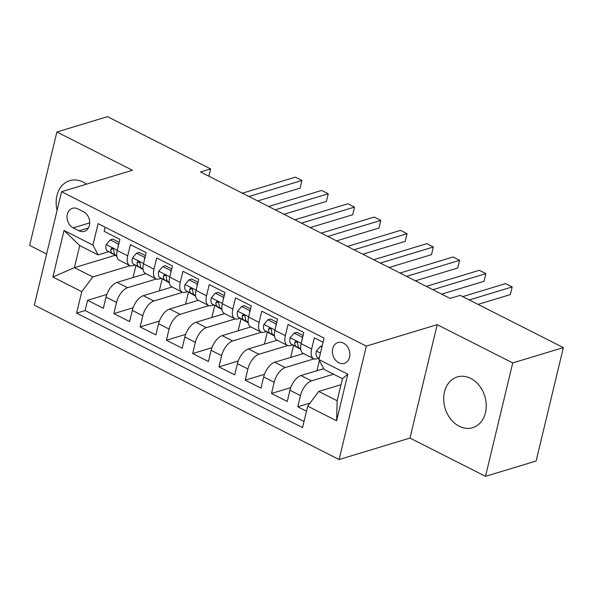 <?xml version="1.0" encoding="UTF-8"?>
<svg xmlns="http://www.w3.org/2000/svg" width="593" height="593" viewBox="0 0 593 593"><rect width="100%" height="100%" fill="white"/><g stroke="black" fill="none" stroke-linecap="round" stroke-linejoin="round"><path stroke-width="0.89" d="M470.701 378.416A26.5 20.74 -106.8 0 0 457.285 376.963A26.5 20.74 -106.8 0 0 443.705 400.023A26.5 20.74 -106.8 0 0 459.227 426.241A26.5 20.74 -106.8 0 0 472.643 427.694A26.5 20.74 -106.8 0 0 486.223 404.634A26.5 20.74 -106.8 0 0 470.701 378.416M86.504 184.156A26.5 20.74 -106.8 0 0 83.161 182.088A26.5 20.74 -106.8 0 0 69.737 180.635A26.5 20.74 -106.8 0 0 57.098 210.278M343.473 343.132A10.874 8.51 -106.8 0 0 337.973 342.532A10.874 8.51 -106.8 0 0 332.399 351.99A10.874 8.51 -106.8 0 0 338.766 362.746A10.874 8.51 -106.8 0 0 344.274 363.346A10.874 8.51 -106.8 0 0 349.84 353.88A10.874 8.51 -106.8 0 0 343.473 343.132M485.504 476.342L512.737 362.923L437.197 324.653L409.971 438.071L485.504 476.342L536.124 461.013L563.35 347.594L460.227 295.351L450.102 298.42L200.501 171.97L210.619 168.901L107.496 116.658L56.876 131.987L29.65 245.406L46.602 253.997M409.971 438.071L339.107 459.531L34.327 305.128L61.553 191.717L366.333 346.112L339.107 459.531M323.059 342.235L314.327 337.81L311.644 349.003L301.133 343.673A13.587 6.775 116.9 0 0 303.09 353.346L313.601 358.669A13.587 6.775 -63.1 0 1 311.644 349.003M301.133 343.673L303.816 332.488L288.05 324.504L285.366 335.69L274.856 330.368A13.587 6.775 116.9 0 0 276.812 340.034L287.323 345.363A13.587 6.775 -63.1 0 1 285.366 335.69M274.856 330.368L277.546 319.175L261.78 311.192L259.097 322.377L248.586 317.055A13.587 6.775 116.9 0 0 250.542 326.728L261.046 332.05A13.587 6.775 -63.1 0 1 259.097 322.377M248.586 317.055L251.269 305.869L235.503 297.879L232.819 309.072L222.308 303.742A13.587 6.775 116.9 0 0 224.265 313.415L234.776 318.738A13.587 6.775 -63.1 0 1 232.819 309.072M222.308 303.742L224.999 292.557L209.233 284.566L206.542 295.759L196.038 290.437A13.587 6.775 116.9 0 0 197.995 300.102L208.499 305.432A13.587 6.775 -63.1 0 1 206.542 295.759M196.038 290.437L198.722 279.244L182.955 271.26L180.272 282.446L169.761 277.124A13.587 6.775 116.9 0 0 171.718 286.797L182.229 292.119A13.587 6.775 -63.1 0 1 180.272 282.446M169.761 277.124L172.444 265.938L156.685 257.948L153.995 269.14L143.484 263.811A13.587 6.775 116.9 0 0 145.441 273.484L155.952 278.806A13.587 6.775 -63.1 0 1 153.995 269.14M143.484 263.811L146.174 252.625L130.408 244.635L127.725 255.828A13.587 6.775 116.9 0 0 129.682 265.501A13.587 6.775 116.9 0 0 132.876 265.634L135.019 264.989M145.819 273.677L117.066 282.379A13.587 6.775 116.9 0 0 106.028 297.093L103.338 308.286L87.579 300.295L106.822 294.469M156.374 278.984L127.577 287.709A13.587 6.775 116.9 0 0 116.539 302.423L113.849 313.608L133.099 307.782M113.849 313.608L129.615 321.591L132.298 310.406A13.587 6.775 116.9 0 1 143.343 295.692L172.096 286.982M198.366 300.295L169.62 309.005A13.587 6.775 116.9 0 0 158.576 323.719L155.892 334.904L140.126 326.921L159.376 321.087M224.643 313.608L195.89 322.31A13.587 6.775 116.9 0 0 184.846 337.024L182.162 348.217L166.396 340.226L185.646 334.4M250.921 326.913L222.167 335.623A13.587 6.775 116.9 0 0 211.123 350.337L208.439 361.522L192.673 353.539L211.923 347.713M277.19 340.226L248.437 348.936A13.587 6.775 116.9 0 0 237.4 363.65L234.709 374.835L218.95 366.852L238.193 361.018M303.468 353.539L274.715 362.241A13.587 6.775 116.9 0 0 263.67 376.955L260.987 388.148L245.22 380.157L264.471 374.331M323.696 368.676L300.985 375.554A13.587 6.775 116.9 0 0 289.947 390.268L287.257 401.461L271.498 393.47L290.74 387.644M313.601 358.669A13.587 6.775 -63.1 0 0 316.795 358.809L318.938 358.157M287.323 345.363A13.587 6.775 -63.1 0 0 290.526 345.497L292.66 344.852M261.046 332.05A13.587 6.775 -63.1 0 0 264.248 332.191L266.39 331.539M234.776 318.738A13.587 6.775 -63.1 0 0 237.971 318.878L240.113 318.226M208.499 305.432A13.587 6.775 -63.1 0 0 211.701 305.565L213.836 304.921M182.229 292.119A13.587 6.775 -63.1 0 0 185.424 292.26L187.566 291.608M155.952 278.806A13.587 6.775 -63.1 0 0 159.154 278.947L161.289 278.295M73.206 227.875L78.988 230.803A10.533 8.243 -106.8 0 0 84.325 231.381A10.533 8.243 -106.8 0 0 89.721 222.212A10.533 8.243 -106.8 0 0 83.554 211.797L77.772 208.869A10.533 8.243 -106.8 0 0 72.435 208.291A10.533 8.243 -106.8 0 0 67.039 217.453A10.533 8.243 -106.8 0 0 73.206 227.875L89.728 222.872M341.005 384.701L318.76 391.439L337.15 400.757L342.45 378.69L324.06 369.372L318.901 359.558L324.052 338.106L98.097 223.635L92.945 245.094L98.097 254.901L108.741 251.677M318.901 359.558L347.802 374.205L336.616 420.793L307.715 406.153L302.563 427.612L76.608 313.141L81.76 291.682L52.859 277.042L64.044 230.447L92.945 245.094M333.577 374.19L311.495 380.876L300.985 375.554M314.016 358.847L285.226 367.571L274.715 362.241M287.746 345.541L258.948 354.258L248.437 348.936M261.469 332.228L232.678 340.945L222.167 335.623M235.199 318.915L206.401 327.64L195.89 322.31M208.921 305.61L180.124 314.327L169.62 309.005M182.644 292.297L153.854 301.014L143.343 295.692M87.579 300.295L85.11 310.569L304.039 421.475M311.495 380.876A13.587 6.775 -63.1 0 0 300.458 395.59L297.768 406.783L306.507 411.208M271.498 393.47L274.181 382.285A13.587 6.775 -63.1 0 1 285.226 367.571M245.22 380.157L247.904 368.972A13.587 6.775 -63.1 0 1 258.948 354.258M218.95 366.852L221.634 355.659A13.587 6.775 -63.1 0 1 232.678 340.945M192.673 353.539L195.356 342.354A13.587 6.775 -63.1 0 1 206.401 327.64M166.396 340.226L169.087 329.041A13.587 6.775 -63.1 0 1 180.124 314.327M140.126 326.921L142.809 315.728A13.587 6.775 -63.1 0 1 153.854 301.014M105.124 227.193L104.138 231.329L119.897 239.313L117.214 250.505A13.587 6.775 116.9 0 0 119.171 260.171L129.682 265.501M98.097 254.901L79.707 245.584L74.407 267.651L92.805 276.968L81.76 291.682M115.205 255.301L74.407 267.651L52.859 277.042M130.097 265.679L92.805 276.968M512.737 362.923L563.35 347.594M437.197 324.653L366.333 346.112M61.553 191.717L132.417 170.258L56.876 131.987M208.869 176.21L210.619 168.901M85.11 310.569L76.608 313.141M133.025 277.546L135.923 265.494M297.768 406.783L310.035 403.07M159.302 290.859L162.193 278.806M185.572 304.172L188.47 292.119M211.849 317.477L214.74 305.425M238.127 330.79L241.017 318.738M264.396 344.103L267.295 332.05M290.674 357.409L293.565 345.356M316.944 370.721L319.397 360.507M307.715 406.153L318.76 391.439M79.707 245.584L64.044 230.447M347.802 374.205L342.45 378.69M336.616 420.793L337.15 400.757M118.392 245.591L118.133 243.908L110.246 239.913L106.147 244.716A9.006 4.492 116.9 0 0 107.4 250.921L116.814 256.198M119.178 242.307L112.878 239.12L110.246 239.913M257.725 200.96L300.132 188.122L301.97 180.457L248.949 196.513M300.132 188.122L301.97 180.457L295.403 177.129L242.381 193.185M116.754 255.724L115.546 255.049A9.006 4.492 -63.1 0 1 113.989 251.061L113.411 249.201L112.455 248.423L111.432 248.452L110.839 249.468A9.006 4.492 116.9 0 0 112.388 253.456L116.769 255.909M118.133 243.908L118.852 243.693M144.662 258.904L144.403 257.221L136.523 253.226L132.424 258.022A9.006 4.492 116.9 0 0 133.67 264.233L143.083 269.511M145.455 255.62L139.155 252.425L136.523 253.226M284.003 214.273L326.402 201.427L328.248 193.763L275.219 209.826M326.402 201.427L328.248 193.763L321.673 190.442L268.651 206.497M143.024 269.037L141.816 268.362A9.006 4.492 -63.1 0 1 140.267 264.374L139.689 262.514L138.732 261.735L137.702 261.765L137.116 262.781A9.006 4.492 116.9 0 0 138.666 266.761L143.046 269.222M144.403 257.221L145.122 256.999M170.94 272.217L170.68 270.527L162.793 266.539L158.702 271.335A9.006 4.492 116.9 0 0 159.947 277.546L169.361 282.824M171.725 268.933L165.432 265.738L162.793 266.539M310.272 227.579L352.679 214.74L354.518 207.076L301.496 223.131M352.679 214.74L354.518 207.076L347.95 203.747L294.929 219.803M169.302 282.35L168.093 281.668A9.006 4.492 -63.1 0 1 166.544 277.687L165.958 275.827L165.002 275.041L163.979 275.078L163.386 276.086A9.006 4.492 116.9 0 0 164.943 280.074L169.316 282.527M170.68 270.527L171.399 270.312M197.217 285.522L196.95 283.839L189.071 279.844L184.972 284.647A9.006 4.492 116.9 0 0 186.224 290.852L195.631 296.129M198.003 282.238L191.702 279.051L189.071 279.844M336.55 240.891L378.957 228.053L380.795 220.388L327.766 236.444M378.957 228.053L380.795 220.388L374.227 217.06L321.198 233.116M195.571 295.655L194.363 294.98A9.006 4.492 -63.1 0 1 192.814 290.993L192.236 289.132L191.28 288.354L190.249 288.383L189.664 289.399A9.006 4.492 116.9 0 0 191.213 293.387L195.594 295.84M196.95 283.839L197.669 283.624M223.487 298.835L223.227 297.152L215.348 293.157L211.249 297.953A9.006 4.492 116.9 0 0 212.494 304.165L221.908 309.442M224.28 295.551L217.979 292.356L215.348 293.157M362.82 254.204L405.227 241.358L407.065 233.694L354.043 249.757M405.227 241.358L407.065 233.694L400.497 230.373L347.476 246.429M221.849 308.968L220.64 308.293A9.006 4.492 -63.1 0 1 219.091 304.305L218.513 302.445L217.549 301.667L216.527 301.696L215.934 302.712A9.006 4.492 116.9 0 0 217.49 306.692L221.871 309.153M223.227 297.152L223.946 296.93M249.764 312.148L249.497 310.458L241.618 306.47L237.519 311.266A9.006 4.492 116.9 0 0 238.771 317.477L248.178 322.755M250.55 308.864L244.249 305.669L241.618 306.47M389.097 267.51L431.504 254.671L433.342 247.007L380.321 263.062M431.504 254.671L433.342 247.007L426.775 243.679L373.746 259.734M248.119 322.281L246.918 321.599A9.006 4.492 -63.1 0 1 245.361 317.618L244.783 315.758L243.827 314.972L242.796 315.009L242.211 316.017A9.006 4.492 116.9 0 0 243.76 320.005L248.141 322.459M249.497 310.458L250.216 310.243M276.034 325.453L275.775 323.771L267.895 319.775L263.796 324.579A9.006 4.492 116.9 0 0 265.041 330.783L274.455 336.061M276.827 322.169L270.527 318.982L267.895 319.775M415.374 280.823L457.774 267.984L459.612 260.32L406.59 276.375M457.774 267.984L459.612 260.32L453.045 256.991L400.023 273.047M274.396 335.586L273.188 334.912A9.006 4.492 -63.1 0 1 271.638 330.924L271.06 329.063L270.097 328.285L269.074 328.314L268.481 329.33A9.006 4.492 116.9 0 0 270.037 333.318L274.418 335.771M275.775 323.771L276.494 323.556M302.311 338.766L302.052 337.083L294.165 333.088L290.066 337.884A9.006 4.492 116.9 0 0 291.319 344.096L300.725 349.373M303.097 335.482L296.796 332.288L294.165 333.088M441.644 294.135L484.051 281.29L485.889 273.625L432.868 289.688M484.051 281.29L485.889 273.625L479.322 270.304L426.3 286.36M300.673 348.899L299.465 348.224A9.006 4.492 -63.1 0 1 297.908 344.236L297.33 342.376L296.374 341.598L295.344 341.627L294.758 342.643A9.006 4.492 116.9 0 0 296.307 346.623L300.688 349.084M302.052 337.083L302.764 336.861M321.888 347.127L320.442 346.401L316.343 351.197A9.006 4.492 116.9 0 0 317.589 357.409L319.204 358.313M478.04 304.379L510.321 294.602L512.167 286.938L469.263 299.932M510.321 294.602L512.167 286.938L505.592 283.61L462.696 296.604M322.192 345.867L320.442 346.401M127.577 287.709L117.066 282.379M116.539 302.423L106.028 297.093M300.458 395.59L289.947 390.268M274.181 382.285L263.67 376.955M247.904 368.972L237.4 363.65M221.634 355.659L211.123 350.337M195.356 342.354L184.846 337.024M169.087 329.041L158.576 323.719M142.809 315.728L132.298 310.406M127.725 255.828L117.214 250.505M88.439 227.942L78.988 230.803M117.288 250.187L106.251 244.598M112.388 253.456L107.4 250.921M116.747 255.657L115.546 255.049M113.055 248.793L110.839 249.468M143.565 263.5L132.528 257.903M138.666 266.761L133.67 264.233M143.017 268.97L141.816 268.362M139.325 262.106L137.116 262.781M169.835 276.805L158.798 271.216M164.943 280.074L159.947 277.546M169.294 282.283L168.093 281.668M165.603 275.419L163.386 276.086M196.113 290.118L185.075 284.529M191.213 293.387L186.224 290.852M195.564 295.588L194.363 294.98M191.873 288.724L189.664 289.399M222.382 303.431L211.345 297.834M217.49 306.692L212.494 304.165M221.841 308.901L220.64 308.293M218.15 302.037L215.934 302.712M248.66 316.736L237.623 311.147M243.76 320.005L238.771 317.477M248.119 322.214L246.918 321.599M244.427 315.35L242.211 316.017M274.937 330.049L263.892 324.46M270.037 333.318L265.041 330.783M274.389 335.519L273.188 334.912M270.697 328.655L268.481 329.33M301.207 343.362L290.17 337.765M296.307 346.623L291.319 344.096M300.666 348.832L299.465 348.224M296.974 341.968L294.758 342.643M320.45 353.109L316.447 351.078M319.219 358.231L317.589 357.409"/></g></svg>
